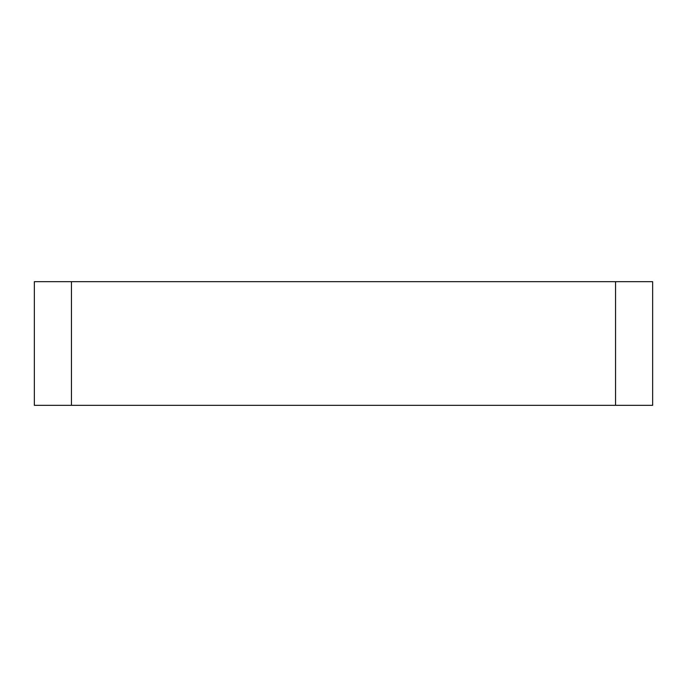 <?xml version="1.0" encoding="UTF-8"?>
<svg xmlns="http://www.w3.org/2000/svg" width="687" height="687" viewBox="0 0 687 687"><rect width="100%" height="100%" fill="white"/><g stroke="black" fill="none" stroke-linecap="round" stroke-linejoin="round"><path stroke-width="1.03" d="M615.552 281.67L71.448 281.67L71.448 405.33L652.65 405.33L652.65 281.67L615.552 281.67L615.552 405.33M71.448 281.67L34.35 281.67L34.35 405.33L71.448 405.33"/></g></svg>
